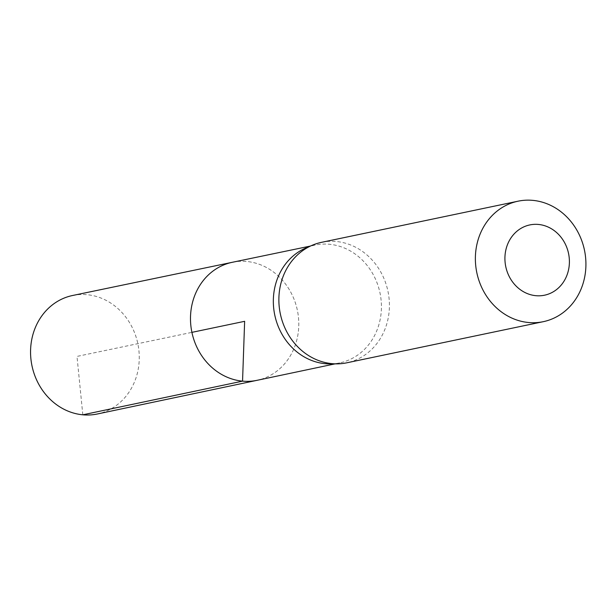<?xml version="1.0" encoding="UTF-8"?>
<svg xmlns="http://www.w3.org/2000/svg" width="616" height="616" viewBox="0 0 616 616"><rect width="100%" height="100%" fill="white"/><g stroke="black" fill="none" stroke-linecap="round" stroke-linejoin="round"><path stroke-width="0.46" stroke-dasharray="3.08 2.31" d="M330.199 363.917A60.183 53.761 78.2 0 0 339.778 362.878A60.183 53.761 78.2 0 0 380.003 292.977A60.183 53.761 78.2 0 0 315.115 245.076A60.183 53.761 78.2 0 0 305.921 247.971M232.347 262.285A60.299 53.869 -101.8 0 1 297.366 310.272A60.299 53.869 -101.8 0 1 257.057 380.318A60.299 53.869 -101.8 0 0 297.366 310.272A60.299 53.869 -101.8 0 0 232.347 262.285M321.537 242.334A61.554 54.986 -101.8 0 1 387.965 291.306A61.554 54.986 -101.8 0 1 346.762 362.816M72.573 295.503A60.522 54.069 -101.8 0 1 87.01 294.694A60.522 54.069 -101.8 0 1 139.016 351.674A60.522 54.069 -101.8 0 1 97.382 413.983M82.814 414.807L76.992 356.41L191.915 332.355M315.115 245.076L310.379 246.061M339.778 362.878L335.05 363.879"/><path stroke-width="0.92" d="M312.204 245.276L305.921 247.971A60.183 53.761 78.2 0 0 274.251 312.327A60.183 53.761 78.2 0 0 325.294 363.702A60.183 53.761 78.2 0 0 330.199 363.917L337.029 363.864A61.554 54.986 -101.8 0 1 332.016 363.648A61.554 54.986 -101.8 0 1 279.81 311.095A61.554 54.986 -101.8 0 1 312.204 245.276A61.554 54.986 -101.8 0 1 321.537 242.334L518.041 201.193A61.554 54.986 -101.8 0 1 584.468 250.165A61.554 54.986 -101.8 0 1 543.266 321.683A61.554 54.986 -101.8 0 1 528.52 322.507A61.554 54.986 -101.8 0 1 475.621 264.526A61.554 54.986 -101.8 0 1 518.041 201.193M335.05 363.879L257.057 380.318A60.299 53.869 -101.8 0 1 242.55 381.142A60.299 53.869 -101.8 0 1 190.729 324.309A60.299 53.869 -101.8 0 1 232.347 262.285L72.573 295.503A60.522 54.069 -101.8 0 0 30.8 357.757A60.522 54.069 -101.8 0 0 82.814 414.807A60.522 54.069 -101.8 0 0 97.382 413.983L257.057 380.318A60.299 53.869 -101.8 0 1 242.55 381.142A60.299 53.869 -101.8 0 1 190.729 324.309A60.299 53.869 -101.8 0 1 232.347 262.285L310.379 246.061M543.266 321.683L346.762 362.816A61.554 54.986 -101.8 0 1 337.029 363.864M535.92 295.695A35.905 32.078 -101.8 0 1 509.879 239.662A35.905 32.078 -101.8 0 1 565.688 244.852A35.905 32.078 -101.8 0 1 535.92 295.695M191.915 332.355L244.637 321.313L242.55 381.142L82.814 414.807"/></g></svg>
